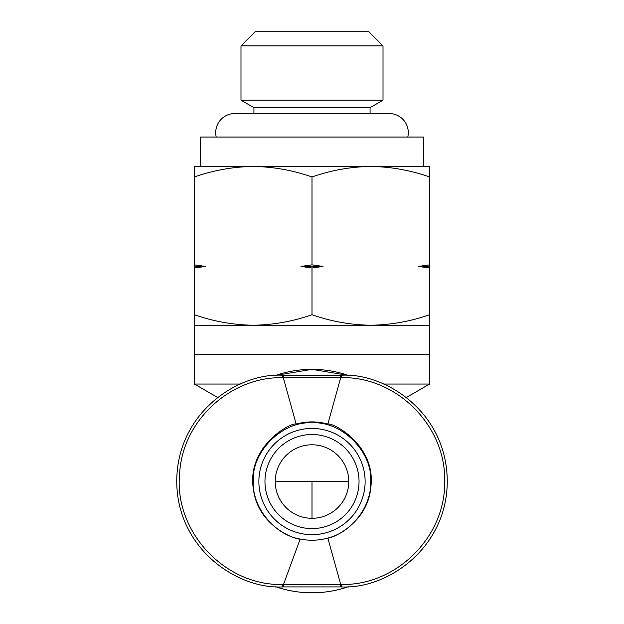 <?xml version="1.0" encoding="UTF-8"?>
<svg xmlns="http://www.w3.org/2000/svg" width="624" height="624" viewBox="0 0 624 624"><rect width="100%" height="100%" fill="white"/><g stroke="black" fill="none" stroke-linecap="round" stroke-linejoin="round"><path stroke-width="0.94" d="M283.499 586.919L283.491 584.477L300.183 539.035C274.186 534.979 251.729 506.493 253.344 481.549C251.113 452.026 282.461 420.662 312 422.9C341.523 420.662 372.895 452.01 370.656 481.549C371.943 505.011 352.591 532.093 327.826 538.052C318.692 540.579 309.473 540.907 300.183 539.035C297.008 540.142 257.915 527.054 253.352 488.904C246.542 445.747 291.611 421.964 296.166 424.063C306.719 421.184 317.281 421.184 327.834 424.063C332.436 422.237 375.999 444.787 370.898 486.704C367.918 523.762 331.149 538.808 327.826 538.052L340.72 584.47L282.586 584.477C224.663 586.03 173.573 531.055 179.665 473.265C182.395 420.927 230.428 376.545 282.594 377.668L340.72 377.668L340.72 375.219L341.406 375.219C385.242 372.684 446.823 411.926 447.252 480.964C447.408 547.396 388.058 589.298 341.406 586.919L282.594 586.919C236.699 589.345 176.717 548.145 176.748 480.979C177.13 412.199 238.493 372.684 282.594 375.219L340.72 375.219M348.473 375.453L312 369.338A111.735 111.735 0 0 1 348.465 375.453M348.465 586.685A111.735 111.735 0 0 1 312 592.8L313.1 592.792M334.051 590.671L331.75 591.037L334.051 590.6M383.705 384.041L429.616 384.041L429.616 354.65L194.384 354.65L194.384 384.041L240.295 384.041M312 434.507A47.042 47.042 0 0 0 264.958 481.549A47.042 47.042 0 0 0 312 528.598A47.042 47.042 0 0 0 359.042 481.549A47.042 47.042 0 0 0 312 434.507M312 444.795A36.754 36.754 0 0 0 275.246 481.549A36.754 36.754 0 0 0 312 518.302A36.754 36.754 0 0 0 348.754 481.549A36.754 36.754 0 0 0 312 444.795M240.989 45.903L255.692 31.2L368.308 31.2L383.011 45.903L383.011 100.175L240.989 100.175L240.989 45.903L383.011 45.903M240.989 100.175L253.929 107.648L370.071 107.648L383.011 100.175M253.929 107.648L253.929 113.529M370.071 107.648L370.071 113.529M429.616 325.229L429.616 314.73C410.436 321.43 390.835 324.932 370.804 325.229L194.384 325.229L194.384 354.619L429.616 354.619L429.616 325.229L370.804 325.229C350.774 324.932 331.172 321.43 312 314.73C292.828 321.43 273.226 324.932 253.196 325.229C233.165 324.932 213.564 321.43 194.384 314.73L194.384 325.229M429.616 314.73L429.616 268L418.618 266.425L429.616 264.849L429.616 176.959C410.436 170.258 390.835 166.756 370.804 166.452L423.735 166.452L423.735 137.054L200.265 137.054L200.265 166.452L253.196 166.452C233.165 166.756 213.564 170.258 194.384 176.959L194.384 166.452L253.196 166.452C273.226 166.756 292.828 170.258 312 176.959L312 264.849L322.99 266.425L312 268L301.01 266.425L312 264.849M312 369.338L275.527 375.453A111.735 111.735 0 0 1 312 369.338M289.949 590.6L292.25 591.037L289.949 590.671M310.9 592.792L312 592.8A111.735 111.735 0 0 1 275.535 586.685M340.72 586.919L340.72 584.47L341.406 584.462C396.482 585.78 446.137 536.258 444.631 480.964C446.043 425.802 396.373 376.319 341.406 377.668L340.72 377.668L327.834 424.063M194.384 314.73L194.384 176.959M312 314.73L312 268M194.384 264.849L205.382 266.425L194.384 268M429.616 176.959L429.616 166.452L370.804 166.452C350.774 166.756 331.172 170.258 312 176.959M429.616 264.849L429.616 268M194.384 266.425L205.382 266.425M370.804 166.452L253.196 166.452M301.01 266.425L322.99 266.425M418.618 266.425L429.616 266.425M216.224 137.054A19.11 19.11 0 0 1 234.819 113.529L389.181 113.529A19.11 19.11 0 0 1 407.776 137.054M258.874 481.549A53.126 53.126 0 0 1 312 428.423A53.126 53.126 0 0 1 365.126 481.549A53.126 53.126 0 0 1 312 534.682A53.126 53.126 0 0 1 258.874 481.549M312 518.302L312 481.549L275.246 481.549M348.754 481.549L312 481.549M283.28 375.219L283.28 377.668L296.166 424.063M282.594 375.219L282.594 377.668M341.406 377.668L341.406 375.219M341.406 584.462L341.406 586.919M282.586 584.477L282.594 586.919M217.659 397.472L194.384 384.041M406.341 397.472L429.616 384.041M312.569 592.8L312.133 592.8M311.867 592.8L311.431 592.8"/></g></svg>
